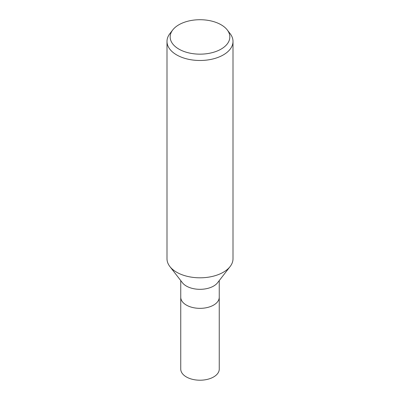 <?xml version="1.0" encoding="UTF-8"?>
<svg xmlns="http://www.w3.org/2000/svg" width="400" height="400" viewBox="0 0 400 400"><rect width="100%" height="100%" fill="white"/><g stroke="black" fill="none" stroke-linecap="round" stroke-linejoin="round"><path stroke-width="0.6" d="M230.07 266.615L217.575 282.745A19.25 11.115 180 0 1 213.615 286.065A19.25 11.115 180 0 1 182.425 282.745L169.93 266.615M213.615 305.095A19.25 11.115 180 0 0 219.25 297.235A19.25 11.115 180 0 1 213.615 305.095A19.25 11.115 180 0 1 192.635 307.5A19.25 11.115 180 0 1 180.75 297.235L180.75 280.575M227.23 29.905L230.13 33.65A33.005 19.055 180 0 1 233.005 41.43A33.005 19.055 180 0 1 223.34 54.905A33.005 19.055 180 0 1 187.37 59.035A33.005 19.055 180 0 1 166.995 41.43A33.005 19.055 180 0 1 169.87 33.65L172.77 29.905A29.83 17.22 180 0 1 178.91 24.76A29.83 17.22 180 0 1 227.23 29.905A29.83 17.22 180 0 1 221.09 49.115A29.83 17.22 180 0 1 183.085 51.12A29.83 17.22 180 0 1 172.77 29.905M233.005 41.43L233.005 258.755A33.005 19.055 180 0 1 223.34 272.23A33.005 19.055 180 0 1 187.37 276.36A33.005 19.055 180 0 1 166.995 258.755L166.995 41.43M230.13 266.535A33.005 19.055 180 0 1 223.34 272.23M219.25 297.3L219.255 369.1A19.255 11.115 180 0 1 213.615 376.96A19.255 11.115 180 0 1 192.63 379.365A19.255 11.115 180 0 1 180.745 369.1L180.75 297.3M219.25 297.235L219.25 280.575"/></g></svg>
